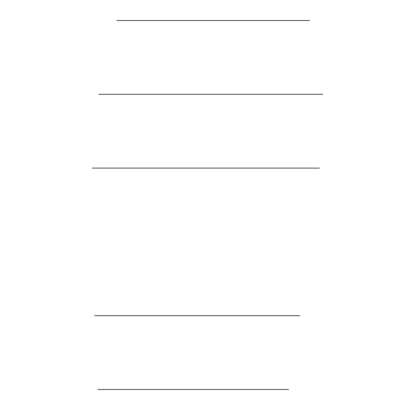 <?xml version="1.0" encoding="UTF-8"?>
<svg xmlns="http://www.w3.org/2000/svg" width="410" height="410" viewBox="0 0 410 410"><rect width="100%" height="100%" fill="white"/><g stroke="black" fill="none" stroke-linecap="round" stroke-linejoin="round"><path stroke-width="0.61" d="M116.753 20.5L309.601 20.5L116.753 20.5M98.774 94.3L322.808 94.3L98.774 94.3M92.24 168.1L319.452 168.1L92.24 168.1M94.582 315.7L299.92 315.7L94.582 315.7M97.867 389.5L288.599 389.5L97.867 389.5"/></g></svg>
